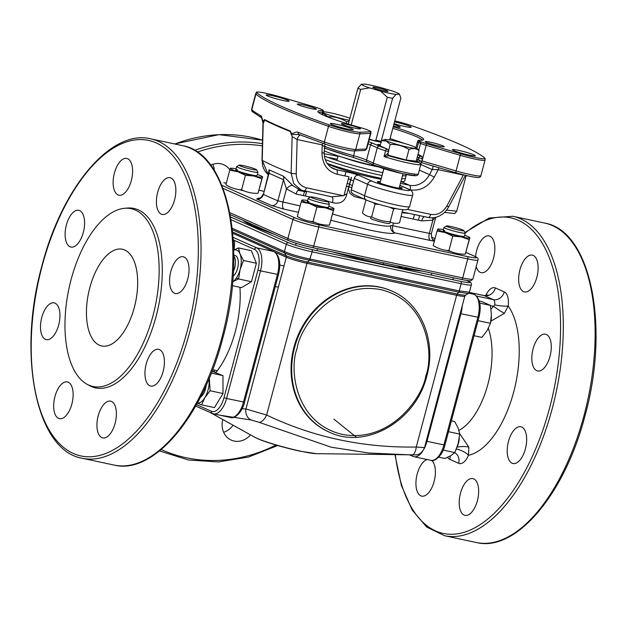 <?xml version="1.0" encoding="UTF-8"?>
<svg xmlns="http://www.w3.org/2000/svg" width="627" height="627" viewBox="0 0 627 627"><rect width="100%" height="100%" fill="white"/><g stroke="black" fill="none" stroke-linecap="round" stroke-linejoin="round"><path stroke-width="0.94" d="M391.326 290.834A77.168 67.16 114 0 0 293.953 347.225A77.168 67.16 114 0 0 328.611 431.846L329.238 432.128A77.168 67.16 -66 0 1 294.572 347.507A77.168 67.16 -66 0 1 391.953 291.108L391.326 290.834M355.924 436.87L333.87 419.134M232.625 231.951L286.178 255.769L284.564 252.94A1.975 1.724 -66 0 1 284.423 251.49L284.627 251.584C290.881 254.343 299.298 256.811 309.879 258.99L312.175 251.858L461.143 283.702L459.223 290.912L469.404 292.182L468.361 293.522L458.94 292.221A1.975 1.003 -76.6 0 0 459.599 290.999M284.627 251.584A1.975 1.693 -64 0 0 284.744 253.026C290.85 255.714 299.032 258.12 309.291 260.229L458.603 292.143L457.248 294.047A16.412 1.458 14.9 0 0 465.626 295.098L468.361 293.522M411.688 454.936L368.848 453.015L331.181 447.208L259.053 422.308A9.891 4.875 -66 0 0 266.608 415.035L306.979 263.285A15.832 1.411 -165.1 0 1 286.32 257.227L245.941 408.969L266.608 415.035C313.108 437.231 362.986 447.89 416.25 447.027A9.891 4.554 90.4 0 1 411.727 454.936A9.891 4.554 90.4 0 1 411.688 454.936M219.724 415.176L251.145 419.988L259.053 422.308M275.026 252.203L286.32 257.227A1.975 1.724 -66 0 0 286.178 255.769A16.412 1.458 14.9 0 0 307.598 262.055A1.975 0.956 102.1 0 0 306.979 263.285L456.628 295.278L416.25 447.027L424.526 447.553C422.347 452.396 419.447 454.834 415.834 454.873L316.322 453.666L300.262 451.236C283.569 447.631 262 441.322 254.899 437.317A33.709 2.994 14.9 0 0 257.031 438.359A33.709 2.994 14.9 0 0 301.031 451.268A33.709 2.994 14.9 0 0 316.322 453.666M251.145 419.988A9.891 8.629 -87.3 0 1 245.941 408.969L242.077 408.749M332.098 251.835A100.116 8.903 14.9 0 0 384.139 264.531A100.116 8.903 14.9 0 0 422.582 271.178M243.143 220.383A100.116 8.903 14.9 0 0 274.297 234.239M256.655 92.639A19.453 1.732 -165.1 0 1 256.474 92.208A19.453 1.732 -165.1 0 1 266.491 93.376A19.453 1.732 -165.1 0 1 280.825 97.036L314.864 107.021A9.562 0.846 -165.1 0 1 320.303 108.886L322.294 109.772A9.562 0.846 -165.1 0 1 323.36 110.454A9.562 0.846 -165.1 0 1 322.544 110.611A54.745 4.867 14.9 0 0 317.865 111.528A54.745 4.867 14.9 0 0 361.371 127.877A9.562 0.846 -165.1 0 1 367.908 130.063L369.906 130.949A9.562 0.846 -165.1 0 1 370.965 131.623A9.562 0.846 -165.1 0 1 370.549 131.788L359.976 132.234A19.453 1.732 -165.1 0 1 329.128 124.867A246.999 21.953 -165.1 0 1 256.655 92.639A3.958 3.88 131.5 0 0 255.934 94.081A19.79 1.756 -165.1 0 1 255.714 93.705L256.474 92.208M390.715 225.548L390.715 225.54C390.268 229.333 391.656 231.778 394.892 232.868C392.839 231.912 392.126 229.537 392.761 225.759L431.352 233.8C431.666 238.323 432.465 240.423 433.751 240.094L433.704 240.07M302.402 104.67A9.891 0.878 -165.1 0 1 316.408 109.192A9.891 0.878 -165.1 0 1 311.305 108.628A9.891 0.878 -165.1 0 1 297.292 104.106A9.891 0.878 -165.1 0 1 302.402 104.67M346.465 124.271A9.891 0.878 -165.1 0 1 360.478 128.794A9.891 0.878 -165.1 0 1 355.368 128.229A9.891 0.878 -165.1 0 1 341.354 123.707A9.891 0.878 -165.1 0 1 346.465 124.271M380.401 181.72A12.861 1.144 14.9 0 0 377.368 181.775A12.861 1.144 14.9 0 0 395.559 187.544A12.861 1.144 14.9 0 0 402.126 188.366A12.861 1.144 14.9 0 0 399.524 186.807M430.255 142.18A9.891 0.878 -165.1 0 1 444.269 146.702A9.891 0.878 -165.1 0 1 439.159 146.138A9.891 0.878 -165.1 0 1 425.145 141.616A9.891 0.878 -165.1 0 1 430.255 142.18M394.524 121.834A11.874 1.058 -165.1 0 1 411.194 127.234A11.874 1.058 -165.1 0 1 405.058 126.552A11.874 1.058 -165.1 0 1 394.046 123.637M393.803 124.538A9.891 0.878 -165.1 0 1 400.198 127.109A9.891 0.878 -165.1 0 1 395.088 126.544A9.891 0.878 -165.1 0 1 393.372 126.16M458.588 150.362A11.874 1.058 -165.1 0 1 475.399 155.786A11.874 1.058 -165.1 0 1 469.27 155.112A11.874 1.058 -165.1 0 1 452.459 149.681A11.874 1.058 -165.1 0 1 458.588 150.362M346.433 186.227A45.011 4.005 -165.1 0 1 348.761 186.815M348.933 186.862A45.011 4.005 -165.1 0 1 351.833 187.606M358.942 196.737L359.537 197.873M336.495 124.256A11.874 1.058 -165.1 0 1 353.307 129.687A11.874 1.058 -165.1 0 1 347.178 129.005A11.874 1.058 -165.1 0 1 330.366 123.582A11.874 1.058 -165.1 0 1 336.495 124.256M272.283 95.704A11.874 1.058 -165.1 0 1 289.102 101.127A11.874 1.058 -165.1 0 1 282.965 100.453A11.874 1.058 -165.1 0 1 266.154 95.022A11.874 1.058 -165.1 0 1 272.283 95.704M363.895 198.939A45.011 4.005 -165.1 0 1 354.184 196.502L350.023 193.398L348.416 188.829L351.457 177.402A45.011 4.005 14.9 0 1 351.285 177.355L346.911 193.782L343.337 195.702L306.415 187.81A3.958 1.92 102.1 0 1 303.813 190.89A3.958 1.92 102.1 0 1 303.625 190.827L301.219 190.106L293.687 183.562L291.163 173.256C279.125 168.506 269.477 164.219 262.227 160.387L263.199 123.684L262.564 121.372L263.991 121.85L264.563 119.577C261.914 123.205 262.368 115.807 260.785 115.681A247.328 21.984 -165.1 0 1 251.78 109.701A19.79 1.756 -165.1 0 1 251.56 109.325L252.36 111.653L261.639 117.829L262.564 121.372M352.382 185.537L349.615 184.307M349.451 184.236L347.225 183.241M427.904 217.397A3.958 1.92 -77.9 0 0 428.092 217.459A3.958 1.92 -77.9 0 0 430.702 214.379L407.182 209.355M230.195 214.63L288.765 240.674C294.714 243.104 302.59 245.423 312.403 247.626A1.975 0.956 -77.9 0 1 312.317 247.594C302.614 245.4 294.862 243.127 289.063 240.776A1.975 1.724 -66 0 1 287.879 238.503A19.79 1.756 14.9 0 0 313.712 246.082L462.679 277.933A19.79 1.756 14.9 0 0 472.891 279.062L477.962 260.017C478.707 258.833 477.68 257.626 474.882 256.38A1.975 1.724 114 0 0 474.584 256.278C478.448 258.222 476.042 258.324 467.358 256.584L318.391 224.74C308.696 222.546 300.944 220.273 295.145 217.922L221.833 185.31M258.277 198.383L256.647 198.931L271.467 205.523L284.078 209.175A5.933 2.876 102.1 0 1 282.926 202.278L286.484 188.899L283.498 179.706L269.022 173.264L268.38 174.212L268.622 173.538M268.481 173.663L268.959 169.799L283.49 176.265L292.738 185.49L297.809 188.743M299.463 189.401A5.933 2.876 102.1 0 0 296.116 194.025L286.484 188.899A5.933 2.79 133.9 0 1 292.738 185.49M306.501 191.925L306.501 191.917A45.011 4.005 -165.1 0 0 306.501 191.925L305.412 196.016L306.501 191.925L297.997 190.318M306.501 191.917A45.011 4.005 -165.1 0 1 306.909 191.548M394.783 120.862A19.453 1.732 -165.1 0 1 412.425 125.941A246.999 21.953 -165.1 0 1 484.898 158.176A19.453 1.732 -165.1 0 1 485.118 158.474A19.453 1.732 -165.1 0 1 460.735 153.78L426.689 143.787A9.562 0.846 -165.1 0 1 421.25 141.921L419.259 141.036A3.958 3.441 114 0 0 418.57 142.501A9.891 0.878 -165.1 0 1 417.472 141.765L418.217 140.299A9.562 0.846 -165.1 0 1 419.016 140.205A54.745 4.867 14.9 0 0 423.593 139.656A54.745 4.867 14.9 0 0 393.215 126.764M419.259 141.036A9.562 0.846 -165.1 0 1 418.217 140.299M421.25 141.921A3.958 3.441 114 0 0 420.568 143.387L418.57 142.501L416.994 148.434M463.377 174.784A5.933 2.876 -77.9 0 0 463.298 175.058L438.218 169.69L432.191 169.556L429.487 174.635L434.276 177.112L438.218 169.69A5.933 2.876 102.1 0 1 438.924 167.762M409.039 213.384L403.882 212.953A5.933 2.876 -77.9 0 0 404.039 212.318M403.882 212.953L402.275 212.616M435.052 217.467L432.865 220.195A5.933 2.296 71.8 0 1 432.693 217.788M446.158 250.345A12.368 1.097 14.9 0 0 451.479 251.772M310.294 221.3A12.368 1.097 14.9 0 0 315.616 222.726M238.848 189.526A12.368 1.097 14.9 0 0 244.169 190.953M401.241 216.503L421.689 220.876A5.933 2.876 102.1 0 1 424.181 216.621M466.214 175.474L456.707 211.221L454.81 213.556L444.527 212.396M409.815 189.785L410.152 189.856C420.239 191.243 428.28 186.995 434.276 177.112M419.322 170.113L429.487 174.635A19.79 17.219 -66 0 1 409.384 185.255A3.958 1.92 102.1 0 1 410.152 189.856M366.34 200.021C373.041 203.109 393.098 208.517 401.507 209.551C407.903 210.382 408.036 209.152 409.619 206.565A24.735 2.202 -165.1 0 1 391.177 203.861A24.735 2.202 -165.1 0 1 364.561 195.687A3.958 3.441 -66 0 0 366.34 200.021L353.902 194.495L351.457 192.52A3.958 3.441 -66 0 1 351.261 189.769L364.561 195.687L367.602 184.26A3.958 3.441 -66 0 1 371.999 181.172L358.699 175.254L353.009 173.373L336.338 169.643A3.958 1.92 102.1 0 1 337.107 174.243L348.949 176.775L344.043 195.201M409.619 206.565L412.66 195.138A24.735 2.202 -165.1 0 1 399.893 193.727A24.735 2.202 -165.1 0 1 367.602 184.26L354.302 178.342A3.958 3.441 -66 0 1 358.699 175.254M354.302 178.342L351.261 189.769M327.216 163.435A33.145 2.947 14.9 0 0 373.527 177.747A33.145 2.947 14.9 0 0 381.067 179.212M401.037 181.548L409.384 185.255L400.441 183.35M323.893 146.405L322.207 144.892L321.988 153.106A3.958 0.839 1.5 0 0 324.167 152.424C324.308 160.332 327.372 165.747 333.368 168.671A19.79 17.219 -66 0 0 336.338 169.643L330.75 167.158M262 160.097A3.958 0.839 -178.5 0 0 262.227 160.387L268.238 174.729L265.456 171.735L263.787 168.898L262.784 166.233L262 160.097L262.964 123.652M301.219 190.106L297.723 188.703M296.116 194.025L310.373 197.074M346.911 193.782C345.203 201.463 340.367 204.418 332.412 202.639A45.011 4.005 -165.1 0 1 326.691 200.836M331.981 196.909A5.933 2.265 -73 0 1 332.412 202.639M331.612 196.807L343.337 195.702M292.135 136.553L291.163 173.256A3.958 0.839 -178.5 0 0 296.226 173.663L297.127 139.531L292.135 136.553L291.876 135.84A5.933 5.165 114 0 0 291.633 134.515L299.267 134.539A1.975 1.536 111.2 0 1 299.055 134.476L325.005 144.053A1.975 1.317 109.5 0 0 325.154 144.092C331.942 146.734 351.872 151.491 353.385 150.833M322.772 143.262A5.933 2.876 -77.9 0 0 322.207 144.892L297.127 139.531A5.933 2.876 102.1 0 1 300.278 134.954M263.199 123.684L263.387 123.174A5.933 5.165 114 0 0 263.144 121.85M370.549 131.788A3.958 3.793 -92.4 0 1 370.447 133.402L366.293 149.014A9.891 0.878 -165.1 0 0 366.724 148.881L370.878 133.261A9.891 0.878 -165.1 0 1 370.447 133.402L359.874 133.849L355.721 149.461A19.79 1.756 -165.1 0 1 324.355 141.976A247.328 21.984 -165.1 0 1 298.256 132.344C295.63 130.651 291.618 136.357 290.426 131.082C279.893 126.834 271.272 123.002 264.563 119.577M261.522 117.758A1.975 1.857 -60.9 0 1 260.785 115.681M264.539 120.102C271.225 123.519 279.807 127.328 290.27 131.545L290.426 131.082M290.27 131.545L291.876 135.84M263.387 123.174L263.991 121.85M298.256 132.344A1.975 1.536 111.2 0 0 299.055 134.476L298.985 134.444M291.006 133.864L291.633 134.515M381.091 142.086A22.799 2.03 -165.1 0 1 377.979 141.451A22.799 2.03 -165.1 0 1 374.241 140.613A22.799 2.03 -165.1 0 1 369.248 139.382M335.406 166.21L335.296 166.602A23.693 2.108 14.9 0 0 335.774 167.229M348.346 124.044L357.892 88.172A23.693 2.108 14.9 0 0 359.106 88.752A23.693 2.108 14.9 0 0 360.674 89.41L351.222 124.922M396.013 94.442A19.735 1.756 -165.1 0 1 389.273 93.227A19.735 1.756 -165.1 0 1 380.558 91.134L369.444 87.874A19.735 1.756 -165.1 0 1 361.317 84.261L364.765 84.112A19.735 1.756 -165.1 0 1 380.228 87.419L391.334 90.68A19.735 1.756 -165.1 0 1 399.43 94.183A19.735 1.756 -165.1 0 1 399.47 94.293L396.013 94.442L392.588 98.353A23.693 2.108 -165.1 0 1 390.041 97.828A23.693 2.108 -165.1 0 1 387.306 97.224L380.558 91.134M373.621 87.827A7.916 0.705 14.9 0 0 382.141 90.445A7.916 0.705 14.9 0 0 388.042 91.315A7.916 0.705 14.9 0 0 387.165 90.727A7.916 0.705 14.9 0 0 378.645 88.109A7.916 0.705 14.9 0 0 372.744 87.239A7.916 0.705 14.9 0 0 373.621 87.827M392.588 98.353L381.169 141.294A23.693 2.108 -165.1 0 1 375.879 140.166L374.241 140.613L369.303 139.163M389.704 139.954L400.865 98L399.43 94.183M381.169 141.294L381.373 142.141M375.879 140.166L387.306 97.224M369.444 87.874L360.674 89.41M357.892 88.172L361.317 84.261M350.368 172.676A23.693 2.108 14.9 0 0 356.34 174.377M380.37 179.095A23.693 2.108 14.9 0 0 381.091 178.789L381.2 178.389M404.611 143.512L390.088 138.52L404.823 143.575M381.044 142.266A27.698 2.461 -165.1 0 1 369.225 139.484M368.645 141.655L372.791 143.269A1.975 1.724 114 0 0 370.588 144.813L377.305 147.8L373.245 163.036L366.536 160.05A19.79 1.756 14.9 0 0 353.448 155.661A50.458 4.483 -165.1 0 1 324.339 146.232M415.615 161.084L416.046 161.28A1.975 1.724 114 0 0 418.248 159.736L419.714 160.214C421.031 161.358 421.407 162.761 420.835 164.415A24.735 2.202 -165.1 0 1 408.067 162.989A24.735 2.202 -165.1 0 1 384.037 156.546L387.776 153.388A1.975 1.763 -85.3 0 0 388.959 155.825L384.037 156.546L385.558 150.833A1.975 1.027 -72 0 1 387.094 149.046L378.418 145.19A1.975 1.724 -66 0 1 378.716 145.284L378.457 145.198M419.714 160.214L418.977 162.244C417.919 163.13 399.634 159.219 388.959 155.825L388.607 155.331M354.725 150.872L353.291 157.487L367.72 162.315M324.284 148.011L353.33 157.495M417.268 157.173L418.75 157.832A1.975 1.724 -66 0 1 420.952 156.288A1.975 1.967 20.5 0 1 422.355 158.702L420.835 164.415L418.977 162.244L416.046 161.28M402.503 175.615A47.088 4.185 -165.1 0 1 402.949 175.85A47.088 4.185 14.9 0 0 402.503 175.615M402.448 175.826A47.088 4.185 14.9 0 0 406.257 175.199L405.497 178.052A47.088 4.185 -165.1 0 1 401.688 178.687A47.088 4.185 14.9 0 0 405.497 178.052L404.736 180.913A47.088 4.185 -165.1 0 1 400.927 181.54M382.047 175.552A47.088 4.185 -165.1 0 1 357.476 169.603A47.088 4.185 -165.1 0 1 325.256 159.579A47.088 4.185 14.9 0 0 358.856 169.98A47.088 4.185 14.9 0 0 382.047 175.552M381.287 178.413A47.088 4.185 -165.1 0 1 356.716 172.464A47.088 4.185 -165.1 0 1 327.184 163.42M324.175 153.827A47.088 4.185 -165.1 0 1 338.024 156.358A47.088 4.185 14.9 0 0 324.175 153.827M327.772 157.369A47.088 4.185 -165.1 0 1 337.263 159.211M324.394 156.099A47.088 4.185 14.9 0 0 359.616 167.119A47.088 4.185 14.9 0 0 382.807 172.699M406.257 175.199A47.088 4.185 14.9 0 0 405.834 174.384M378.089 166.766A47.088 4.185 -165.1 0 1 340.516 156.625A47.088 4.185 -165.1 0 1 337.028 155.504L348.526 159.25A24.241 2.155 14.9 0 0 350.321 159.83A24.241 2.155 14.9 0 0 373.269 165.834L378.583 166.939M337.028 155.504A47.088 4.185 -165.1 0 1 324.206 150.911M353.213 157.33A47.088 4.185 -165.1 0 1 324.292 147.784M349.357 120.227A16.451 1.466 -165.1 0 1 324.3 113.221A16.451 1.466 -165.1 0 1 323.124 112.641M323.344 111.771A16.451 1.466 -165.1 0 1 349.89 118.229M323.023 113.025L327.913 116.747C334.653 116.52 340.908 118.189 346.676 121.763L346.237 123.394M346.676 121.763L349.145 121.042M386.616 140.934A16.451 1.466 -165.1 0 1 385.041 139.547A16.451 1.466 -165.1 0 1 398.27 141.812A16.451 1.466 -165.1 0 1 414.768 146.953A16.451 1.466 -165.1 0 1 416.453 147.909A16.451 1.466 -165.1 0 1 405.512 146.655A16.451 1.466 -165.1 0 1 386.616 140.934M385.041 139.547L381.498 140.573L386.248 141.075L390.229 144.461C396.977 144.234 403.224 145.903 408.992 149.477L406.186 160.018L388.583 155.308M408.992 149.477C412.825 147.956 416.163 148.333 419.008 150.613L416.453 147.909M419.008 150.613L416.203 161.155L406.186 160.018M381.498 140.573L380.08 145.895M388.56 150.754L390.229 144.461M371.051 216.871L370.659 218.345A9.891 0.878 14.9 0 0 371.756 219.082A9.891 0.878 14.9 0 0 382.399 222.35A9.891 0.878 14.9 0 0 389.782 223.431L390.213 221.809M373.316 202.607L375.04 204.088L371.631 216.887C368.221 216.926 365.173 215.61 362.477 212.937L365.886 200.138L366.654 200.162M389.539 207.161L393.591 208.995L390.182 221.801C392.957 223.463 396.092 223.784 399.579 222.757L402.706 209.684M393.591 208.995L395.692 208.54M402.463 209.661L402.989 209.951M375.04 204.088L379.492 204.504M390.182 221.801C383.638 221.511 377.462 219.873 371.631 216.887M257.352 174.455A16.623 1.481 -165.1 0 1 262.211 176.563A16.623 1.481 -165.1 0 1 262.501 176.994L258.003 193.328C252.172 193.508 246.693 192.332 241.583 189.816C235.995 189.472 230.767 187.779 225.892 184.738L226.049 184.832M262.501 176.994A16.623 1.481 -165.1 0 1 253.927 176.022L261.867 178.805L262.595 177.237M253.927 176.022A16.623 1.481 -165.1 0 1 237.876 171.727L245.447 175.294L253.927 176.022M237.876 171.727A16.623 1.481 -165.1 0 1 230.399 168.404L229.756 170.215L237.876 171.727M229.756 170.215L225.892 184.738M230.485 168.647L230.399 168.404A16.623 1.481 -165.1 0 1 230.846 168.216A16.623 1.481 -165.1 0 1 236.113 168.804M245.447 175.294L241.583 189.816M261.867 178.805L258.003 193.328M257.062 175.45A10.988 0.98 -165.1 0 1 255.432 175.607A10.988 0.98 -165.1 0 1 240.776 172.057A10.988 0.98 -165.1 0 1 237.468 169.792M256.514 169.776L257.916 172.174A10.988 0.98 -165.1 0 1 257.94 172.268A10.988 0.98 -165.1 0 1 257.893 172.331A10.988 0.98 -165.1 0 1 246.685 170.285A10.988 0.98 -165.1 0 1 236.692 166.617A10.988 0.98 -165.1 0 1 236.74 166.555A10.988 0.98 -165.1 0 1 236.755 166.547A10.988 0.98 -165.1 0 1 236.787 166.531L239.169 165.16A9.013 0.799 -165.1 0 1 239.169 165.16A9.013 0.799 -165.1 0 1 248.026 166.766A9.013 0.799 -165.1 0 1 256.514 169.776A9.013 0.799 -165.1 0 1 256.498 169.909A9.013 0.799 -165.1 0 1 246.999 168.146A9.013 0.799 -165.1 0 1 239.146 165.175M464.662 235.274A16.623 1.481 -165.1 0 1 469.521 237.39A16.623 1.481 -165.1 0 1 469.811 237.813L465.305 254.147C459.473 254.327 454.003 253.159 448.885 250.635C443.297 250.291 438.069 248.598 433.202 245.557L433.359 245.651M469.811 237.813A16.623 1.481 -165.1 0 1 461.237 236.849L469.168 239.624L469.905 238.056M461.237 236.849A16.623 1.481 -165.1 0 1 445.178 232.554L452.749 236.12L461.237 236.849M445.178 232.554A16.623 1.481 -165.1 0 1 437.701 229.223L437.066 231.034L445.178 232.554M437.066 231.034L433.202 245.557M437.795 229.466L437.701 229.223A16.623 1.481 -165.1 0 1 438.155 229.043A16.623 1.481 -165.1 0 1 443.422 229.623M452.749 236.12L448.885 250.635M469.168 239.624L465.305 254.147M464.372 236.277A10.988 0.98 -165.1 0 1 462.742 236.434A10.988 0.98 -165.1 0 1 448.086 232.883A10.988 0.98 -165.1 0 1 444.77 230.611M463.823 230.603L465.226 232.993A10.988 0.98 -165.1 0 1 465.242 233.087A10.988 0.98 -165.1 0 1 465.203 233.15A10.988 0.98 -165.1 0 1 453.995 231.104A10.988 0.98 -165.1 0 1 444.002 227.436A10.988 0.98 -165.1 0 1 444.049 227.382A10.988 0.98 -165.1 0 1 444.065 227.366A10.988 0.98 -165.1 0 1 444.088 227.35L446.471 225.986A9.013 0.799 -165.1 0 1 446.471 225.986A9.013 0.799 -165.1 0 1 455.335 227.585A9.013 0.799 -165.1 0 1 463.823 230.603A9.013 0.799 -165.1 0 1 463.8 230.728A9.013 0.799 -165.1 0 1 454.309 228.965A9.013 0.799 -165.1 0 1 446.455 225.994M328.807 206.228A16.623 1.481 -165.1 0 1 333.666 208.344A16.623 1.481 -165.1 0 1 333.948 208.767L329.449 225.101C323.618 225.281 318.148 224.105 313.03 221.59C307.442 221.245 302.214 219.552 297.339 216.511L297.496 216.605M333.948 208.767A16.623 1.481 -165.1 0 1 325.374 207.803L333.313 210.578L334.042 209.01M325.374 207.803A16.623 1.481 -165.1 0 1 309.323 203.509L316.894 207.067L325.374 207.803M309.323 203.509A16.623 1.481 -165.1 0 1 301.846 200.178L301.203 201.988L309.323 203.509M301.203 201.988L297.339 216.511M301.94 200.421L301.846 200.178A16.623 1.481 -165.1 0 1 302.292 199.997A16.623 1.481 -165.1 0 1 307.559 200.577M316.894 207.067L313.03 221.59M333.313 210.578L329.449 225.101M328.509 207.223A10.988 0.98 -165.1 0 1 326.879 207.388A10.988 0.98 -165.1 0 1 312.23 203.83A10.988 0.98 -165.1 0 1 308.915 201.565M327.96 201.549A9.013 0.799 -165.1 0 1 327.945 201.682A9.013 0.799 -165.1 0 1 318.445 199.919A9.013 0.799 -165.1 0 1 310.6 196.949A9.013 0.799 -165.1 0 1 310.616 196.933A9.013 0.799 -165.1 0 1 319.48 198.54A9.013 0.799 -165.1 0 1 327.96 201.549L329.363 203.947A10.988 0.98 -165.1 0 1 329.387 204.041A10.988 0.98 -165.1 0 1 329.34 204.104A10.988 0.98 -165.1 0 1 318.14 202.059A10.988 0.98 -165.1 0 1 308.139 198.391A10.988 0.98 -165.1 0 1 308.186 198.336A10.988 0.98 -165.1 0 1 308.21 198.32A10.988 0.98 -165.1 0 1 308.233 198.304M213.979 369.977A10.988 9.57 -66 0 1 213.964 371.686M233.8 256.004A10.988 5.322 102.1 0 1 233.416 271.287M233.722 250.142A16.623 8.049 102.1 0 1 240.063 254.006L238.464 247.924L233.722 250.04M238.464 247.924L251.372 250.682L256.388 263.238L243.488 260.479L240.063 254.006A16.623 8.049 102.1 0 1 240.117 269.524L243.488 260.479M232.335 285.661L241.536 287.628L251.474 281.711L238.566 278.952L240.117 269.524A16.623 8.049 102.1 0 1 232.703 281.711L238.566 278.952M256.388 263.238L251.474 281.711M234.396 255.393A10.988 5.322 102.1 0 1 238.331 262.815A10.988 5.322 102.1 0 1 233.126 276.154M209.01 378.771A16.623 8.049 102.1 0 1 209.175 381.608A16.623 8.049 102.1 0 1 204.911 397.604L210.116 390.762L209.316 378.034M211.315 373.112L222.961 375.604L223.016 393.521L214.442 407.597L201.541 404.838L204.911 397.604A16.623 8.049 102.1 0 1 197.364 403.028M212.036 371.278L222.961 375.604M210.116 390.762L223.016 393.521M205.946 386.945L205.797 386.114M197.293 403.153L201.541 404.838M206.165 385.307A10.988 5.322 102.1 0 1 200.601 396.993A10.988 5.322 102.1 0 1 200.538 397.024M490.737 322.019A10.988 5.322 -77.9 0 0 491.349 316.306M457.271 446.526A10.988 5.322 -77.9 0 0 458.541 443.023A10.988 5.322 -77.9 0 0 459.277 438.163M478.04 320.663L490.494 323.32L487.124 330.554L481.92 337.397L474.036 335.711M479.271 301.023L481.802 301.563L490.439 305.404L491.38 314.558L490.494 323.32M490.439 305.404L479.765 303.123M438.72 457.169L444.872 458.486L450.758 455.727L454.81 452.576L443.203 450.092M451.393 420.827L454.708 421.54L458.125 428.014L459.724 434.103L458.18 443.532L454.81 452.576M459.724 434.103L448.501 431.697M233.119 425.231A18.794 16.357 -66 0 1 223.651 432.324M222.828 419.526A18.794 16.357 114 0 0 231.269 440.13A18.794 16.357 114 0 0 250.51 434.887M212.835 164.305A18.794 16.357 -66 0 1 214.324 170.497M229.866 169.878A18.794 16.357 114 0 0 223.737 164.729A18.794 16.357 114 0 0 210.688 165.175M491.027 309.205L494.742 304.91A9.891 1.52 -172.9 0 0 508.183 306.007L504.421 313.32L490.925 321.157M427.105 459.513A18.794 9.107 -77.9 0 0 417.206 473.981A18.794 9.107 -77.9 0 0 421.728 496.129A18.794 9.107 -77.9 0 0 434.119 481.505A18.794 9.107 -77.9 0 0 431.713 460.437M460.469 493.23A18.794 9.107 -77.9 0 0 464.999 515.37A18.794 9.107 -77.9 0 0 477.382 500.746A18.794 9.107 -77.9 0 0 472.86 478.605A18.794 9.107 -77.9 0 0 460.469 493.23M508.481 441.384A18.794 9.107 -77.9 0 0 513.004 463.525A18.794 9.107 -77.9 0 0 525.395 448.901A18.794 9.107 -77.9 0 0 520.865 426.76A18.794 9.107 -77.9 0 0 508.481 441.384M533.107 348.824A18.794 9.107 -77.9 0 0 537.637 370.965A18.794 9.107 -77.9 0 0 550.02 356.34A18.794 9.107 -77.9 0 0 545.498 334.199A18.794 9.107 -77.9 0 0 533.107 348.824M519.932 269.767A18.794 9.107 -77.9 0 0 524.454 291.908A18.794 9.107 -77.9 0 0 536.845 277.283A18.794 9.107 -77.9 0 0 532.315 255.142A18.794 9.107 -77.9 0 0 519.932 269.767M476.214 266.585A18.794 9.107 -77.9 0 0 481.191 272.667A18.794 9.107 -77.9 0 0 493.574 258.042A18.794 9.107 -77.9 0 0 489.052 235.901A18.794 9.107 -77.9 0 0 476.661 250.526A18.794 9.107 -77.9 0 0 475.548 256.686M459.646 433.555L468.824 447.129L468.463 455.312A15.832 7.665 102.1 0 1 458.666 463.322L449.771 459.356A9.891 8.613 114 0 0 450.131 456.088M457.059 447.145A9.891 2.626 174.9 0 1 468.824 447.129M456.111 449.63A5.933 2.876 -77.9 0 0 456.409 448.979A9.891 3.206 -157 0 1 468.463 455.312A81.518 39.485 -77.9 0 0 513.701 391.946A81.518 39.485 -77.9 0 0 508.183 306.007A15.832 7.665 102.1 0 0 504.28 291.908A9.891 8.613 114 0 1 493.277 299.628L484.381 295.662A5.933 2.876 -77.9 0 0 484.099 295.576L488.072 294.964L487.461 295.701M490.486 305.686L493.739 306.376A9.891 0.995 -145.7 0 0 504.421 313.32M71.149 279.415A90.915 44.031 102.1 0 1 124.467 208.313A90.915 44.031 102.1 0 1 152.964 315.796A90.915 44.031 102.1 0 1 86.871 384.163A90.915 44.031 102.1 0 1 71.149 279.415M124.467 208.313L127.297 208.062A91.769 44.446 102.1 0 1 156.052 316.549A91.769 44.446 102.1 0 1 89.347 385.55L86.871 384.163M134.311 307.504A49.462 23.959 102.1 0 1 101.715 345.979A49.462 23.959 102.1 0 1 89.802 287.707A49.462 23.959 102.1 0 1 122.398 249.232A49.462 23.959 102.1 0 1 134.311 307.504M170.85 271.373A18.794 9.107 -77.9 0 0 175.38 293.514A18.794 9.107 -77.9 0 0 187.763 278.89A18.794 9.107 -77.9 0 0 183.241 256.749A18.794 9.107 -77.9 0 0 170.85 271.373M146.224 363.934A18.794 9.107 -77.9 0 0 150.746 386.075A18.794 9.107 -77.9 0 0 163.138 371.45A18.794 9.107 -77.9 0 0 158.607 349.31A18.794 9.107 -77.9 0 0 146.224 363.934M98.212 415.779A18.794 9.107 -77.9 0 0 102.742 437.92A18.794 9.107 -77.9 0 0 115.125 423.296A18.794 9.107 -77.9 0 0 110.603 401.155A18.794 9.107 -77.9 0 0 98.212 415.779M54.949 396.53A18.794 9.107 -77.9 0 0 59.471 418.679A18.794 9.107 -77.9 0 0 71.862 404.054A18.794 9.107 -77.9 0 0 67.332 381.914A18.794 9.107 -77.9 0 0 54.949 396.53M41.766 317.481A18.794 9.107 -77.9 0 0 46.296 339.622A18.794 9.107 -77.9 0 0 58.679 324.998A18.794 9.107 -77.9 0 0 54.157 302.857A18.794 9.107 -77.9 0 0 41.766 317.481M66.399 224.913A18.794 9.107 -77.9 0 0 70.922 247.062A18.794 9.107 -77.9 0 0 83.313 232.437A18.794 9.107 -77.9 0 0 78.783 210.296A18.794 9.107 -77.9 0 0 66.399 224.913M114.404 173.076A18.794 9.107 -77.9 0 0 118.934 195.216A18.794 9.107 -77.9 0 0 131.317 180.592A18.794 9.107 -77.9 0 0 126.795 158.451A18.794 9.107 -77.9 0 0 114.404 173.076M157.675 192.317A18.794 9.107 -77.9 0 0 162.197 214.458A18.794 9.107 -77.9 0 0 174.588 199.833A18.794 9.107 -77.9 0 0 170.058 177.692A18.794 9.107 -77.9 0 0 157.675 192.317M233.252 239.553L234.294 240.415A9.891 5.282 -8.4 0 1 233.354 241.23M239.929 287.284A71.627 34.689 102.1 0 1 216.001 372.407L213.979 371.498M425.811 375.769C422.763 397.487 390.104 443.579 342.224 434.386C294.878 423.217 288.937 368.88 297.159 348.259C300.208 326.542 332.866 280.449 380.738 289.643C428.092 300.811 434.025 355.148 425.811 375.769M231.065 219.693L286.343 244.279L284.423 251.49L232.233 228.275M288.545 242.735A1.975 1.724 -66 0 0 286.343 244.279A19.79 1.756 14.9 0 0 312.175 251.858A1.975 0.956 -77.9 0 0 311.791 249.554C302.096 247.367 294.345 245.094 288.545 242.735L230.611 216.973M458.603 292.143A1.975 0.956 -77.9 0 0 459.223 290.912L310.255 259.069A1.975 0.956 -77.9 0 1 309.636 260.299M424.526 447.553L464.803 296.179A15.832 1.411 -165.1 0 1 456.628 295.278A1.975 0.956 102.1 0 1 457.248 294.047L307.598 262.055L309.291 260.229A1.975 0.917 100.8 0 0 309.879 258.99M402.879 268.246L397.322 265.777M408.843 269.281L404.337 267.282M383.591 262.846L383.199 264.328M362.194 259.531L362.516 258.34M270.449 232.531L268.121 232.029M466.613 280.457L468.275 281.194A1.975 1.724 114 0 0 467.977 281.1C471.841 283.036 469.435 283.145 460.759 281.405A1.975 0.956 -77.9 0 1 461.143 283.702A19.79 1.756 14.9 0 0 471.363 284.83L469.404 292.182M419.102 270.786L417.598 270.112M252.36 224.482L247.931 223.541M258.786 227.342L253.504 226.214M284.564 252.94L232.398 229.741M460.759 281.405L311.791 249.554M466.496 280.434L467.977 281.1M359.976 132.234A3.958 3.793 -92.4 0 1 359.874 133.849A19.79 1.756 -165.1 0 1 328.509 126.356A247.328 21.984 -165.1 0 1 255.934 94.081L251.78 109.701A1.975 1.944 131.5 0 0 252.36 111.653M399.908 185.373L407.55 188.774C412.057 191.039 409.251 191.157 399.125 189.127C390.746 187.434 375.832 183.06 371.999 181.172M331.04 220.289L368.621 229.874C384.649 233.236 393.411 234.232 394.892 232.868L430.459 240.478A5.933 2.876 102.1 0 1 429.307 233.573L432.865 220.195L421.689 220.876M332.702 214.042A45.011 4.005 14.9 0 0 367.469 222.977A45.011 4.005 14.9 0 0 390.715 225.54A45.011 4.005 14.9 0 0 390.715 225.532L392.761 225.759L393.466 223.118M420.819 164.493L432.191 169.556A5.933 5.165 114 0 0 432.755 168.114A5.933 5.165 114 0 0 432.967 166.014M344.858 175.897L345.979 171.704M353.581 181.031L350.814 179.8M350.65 179.722L348.424 178.734M402.448 211.973L428.092 217.459C432.285 218.274 436.235 217.687 439.935 215.712C442.897 213.807 444.559 213.486 448.634 206.949L446.918 205.883C442.897 212.537 437.497 215.374 430.702 214.379M463.298 175.058L446.918 205.883M312.505 247.634L461.276 279.438A1.975 0.956 -77.9 0 0 461.37 279.47L312.403 247.626A1.975 0.956 -77.9 0 0 313.712 246.082L318.775 227.037A1.975 0.956 -77.9 0 0 318.391 224.74M229.827 212.686L287.879 238.503L292.95 219.458A19.79 1.756 14.9 0 0 318.775 227.037L467.742 258.888A1.975 0.956 -77.9 0 0 467.358 256.584M472.891 279.062L471.104 280.677C469.121 280.567 472.891 281.601 461.37 279.47A1.975 0.956 -77.9 0 0 462.679 277.933L467.742 258.888A19.79 1.756 14.9 0 0 477.962 260.017M431.439 237.092L435.028 238.691M466.065 252.493L474.584 256.278M226.292 183.249L224.027 182.77A1.975 0.956 -77.9 0 0 223.933 182.739A1.975 0.956 -77.9 0 0 223.839 182.731M224.027 182.77L226.284 183.256M259.123 190.279L263.834 191.282L259.131 190.263M223.032 188.366L292.95 219.458A1.975 1.724 -66 0 1 295.145 217.922M283.49 176.265A5.933 4.969 112.6 0 1 283.498 179.706L277.879 200.812L300.153 205.962M284.078 209.175L298.476 212.255M256.647 198.931A5.933 5.345 115.5 0 0 263.403 194.378L269.022 173.264A5.933 5.345 115.7 0 0 268.959 169.799M271.467 205.523A5.933 4.969 112.7 0 0 277.879 200.812A247.328 21.984 14.9 0 1 263.403 194.378L268.38 174.212M303.421 195.585L304.456 191.697M426.689 143.787A3.958 1.082 106.4 0 0 426.188 145.315A9.891 0.878 -165.1 0 1 420.568 143.387L418.734 150.268M456.135 172.801A1.975 0.541 106.4 0 1 456.088 172.793C465.132 175.395 472.115 176.939 477.029 177.449C479.365 177.7 480.643 177.135 480.87 175.772A19.79 1.756 -165.1 0 1 456.08 170.92A1.975 0.541 106.4 0 0 456.088 172.793L422.049 162.808A1.975 0.541 106.4 0 1 422.034 160.935L426.188 145.315L460.234 155.308L456.08 170.92L422.034 160.935A9.891 0.878 -165.1 0 1 421.783 160.857M421.32 162.597L422.049 162.808A1.975 0.541 106.4 0 0 422.096 162.816L456.041 172.778M421.328 162.581L422.096 162.816M392.8 128.323A54.416 4.836 -165.1 0 1 422.582 140.103M420.662 141.663A54.416 4.836 -165.1 0 1 418.883 141.663M460.735 153.78A3.958 1.082 106.4 0 0 460.234 155.308A19.79 1.756 -165.1 0 0 485.024 160.151L485.118 158.474M413.256 219.074L414.463 214.544M434.574 240.392A5.933 5.345 -64.5 0 1 433.743 240.086M434.582 240.353L433.163 239.679M430.459 240.478L434.378 241.144M419.596 215.641L418.397 220.171M456.707 211.221L446.604 210.092M407.55 188.774A3.958 3.441 -66 0 1 408.146 188.962C411.743 190.294 413.248 192.348 412.66 195.138M321.988 153.106C322.364 164.352 327.404 171.398 337.107 174.243M306.415 187.81C299.863 185.96 296.469 181.242 296.226 173.663M318.524 112.413A54.416 4.836 -165.1 0 1 322.427 112.225A3.958 3.629 -87 0 0 322.544 110.611M322.56 114.757L323.273 112.092A9.891 0.878 -165.1 0 1 322.427 112.225L321.847 114.412M366.724 148.881L364.553 150.456A1.975 1.897 87.6 0 0 366.293 149.014L355.721 149.461A1.975 1.897 87.6 0 1 353.973 150.903C350.172 151.193 333.854 147.204 325.005 144.053A1.975 1.317 109.5 0 1 324.355 141.976L328.509 126.356A3.958 2.633 -70.5 0 1 329.128 124.867M388.959 155.488A1.975 1.724 -66 0 1 388.732 155.418C388.387 155.598 388.129 154.908 387.995 153.364L387.776 153.388M416.759 159.078L418.248 159.736L418.75 157.832L422.355 158.702A24.735 2.202 -165.1 0 0 422.363 158.686A24.735 2.202 -165.1 0 1 422.363 158.686L418.311 173.922A24.735 2.202 -165.1 0 1 399.861 171.218A24.735 2.202 -165.1 0 1 373.245 163.036A1.975 1.724 114 0 0 374.139 165.207L367.422 162.221L353.291 157.487M417.864 154.916L420.952 156.288L418.436 154.579A1.975 1.724 -66 0 1 418.734 154.681L418.013 154.36M378.418 145.19C377.164 144.61 377.266 144.398 378.716 144.539A1.975 1.693 96.5 0 1 379.829 145.778M378.716 144.539L380.385 144.727M418.436 154.579L418.005 154.391M368.073 143.802A19.79 1.756 -165.1 0 1 370.588 144.813L366.536 160.05A1.975 1.724 114 0 0 367.422 162.221M387.392 149.148C388.638 150.441 389.006 151.217 388.505 151.46L385.558 150.833A24.735 2.202 -165.1 0 1 377.305 147.8A1.975 1.724 -66 0 1 379.5 146.256L387.094 149.046A1.975 1.724 -66 0 1 387.392 149.148L378.716 145.284M372.791 143.269L379.5 146.256M374.437 165.301L402.189 173.593L415.035 175.623L414.314 174.071M194.566 150.355A163.333 142.157 -66 0 1 262.439 143.685M262.376 145.911A161.358 140.44 114 0 0 197.293 152.079M262.525 140.197A163.333 142.157 114 0 0 174.87 144.006M160.238 451.275A163.333 142.157 -66 0 1 159.493 450.938L188.461 459.991L218.298 461.942L248.488 457.052L277.722 445.531M161.21 449.535A161.358 140.44 114 0 0 276.013 445.029M458.948 430.396A61.736 29.9 -77.9 0 0 487.869 384.367A61.736 29.9 -77.9 0 0 488.315 328.43M512.862 216.276A163.333 79.112 102.1 0 1 552.207 408.679A163.333 79.112 102.1 0 1 444.567 535.724L476.395 542.527A163.333 79.112 -77.9 0 0 584.027 415.482A163.333 79.112 -77.9 0 0 544.691 223.079L512.862 216.276L489.17 218.031L464.952 232.523M395.308 454.732A161.358 78.148 -77.9 0 0 464.207 532.284A161.358 78.148 -77.9 0 0 549.62 407.918A161.358 78.148 -77.9 0 0 546.093 250.4A161.358 78.148 -77.9 0 0 465.25 233.064M468.792 293.201L474.043 294.322A1.975 1.724 -66 0 1 474.341 294.424C480.07 298.483 481.591 306.156 478.903 317.442L460.947 313.712L426.995 441.314L426.235 441.134M478.903 317.442L444.951 445.045L443.924 444.935L477.876 317.333A19.79 9.585 -77.9 0 0 474.043 294.322L469.38 292.253M444.951 445.045C442.701 455.641 434.284 462.217 430.89 460.32A19.79 9.585 -77.9 0 0 443.924 444.935L426.995 441.314A19.79 9.585 102.1 0 1 424.017 449.003M413.028 456.401A1.975 1.724 -66 0 1 411.782 454.943M422.794 451.056A19.79 9.585 102.1 0 1 413.961 456.707L430.89 460.32M460.187 313.531L460.947 313.712A19.79 9.585 102.1 0 0 462.232 305.851M454.693 452.694A9.891 8.613 -66 0 1 458.666 463.322M449.771 459.356A15.832 7.665 102.1 0 1 447.576 457.357M494.742 304.91A5.933 2.876 -77.9 0 0 493.277 299.628L476.614 296.062M485.698 295.701A15.832 7.665 102.1 0 1 495.377 287.95A9.891 8.613 -66 0 1 484.381 295.662L470.43 292.684M495.377 287.95L504.28 291.908M221.778 338.031A163.333 79.112 -77.9 0 0 182.433 145.629C228.753 153.192 247.681 249.178 222.797 338.149C202.772 416.289 153.795 474.992 114.138 465.077A163.333 79.112 -77.9 0 0 221.778 338.031M182.433 145.629L150.605 138.826A163.333 79.112 102.1 0 1 189.95 331.228A163.333 79.112 102.1 0 1 82.309 458.274L114.138 465.077M187.363 330.468A161.358 78.148 -77.9 0 0 156.092 142.87A161.358 78.148 -77.9 0 0 42.166 265.895A161.358 78.148 -77.9 0 0 73.437 453.501A161.358 78.148 -77.9 0 0 187.363 330.468M233.095 237.367L256.694 247.853A19.79 9.585 102.1 0 1 260.526 270.864L257.94 270.104A17.807 8.621 -77.9 0 0 254.491 249.397L234.294 240.415A15.832 7.665 102.1 0 1 233.879 249.961M232.75 233.268L273.913 251.568C279.642 255.628 281.162 263.309 278.474 274.595L260.526 270.864L226.574 398.466L223.988 397.706L257.94 270.104M196.47 404.634L211.417 411.281A1.975 1.724 114 0 0 212.302 413.452L213.533 413.851A19.79 9.585 102.1 0 0 226.574 398.466L244.522 402.197C242.273 412.793 233.855 419.361 230.462 417.472A19.79 9.585 -77.9 0 0 243.503 402.079L277.455 274.477A19.79 9.585 -77.9 0 0 273.615 251.474L232.758 233.299M211.417 411.281A17.807 8.621 -77.9 0 0 223.988 397.706M273.913 251.568A1.975 1.724 114 0 0 273.615 251.474L256.694 247.853A1.975 1.724 114 0 0 254.491 249.397M329.238 432.128C365.854 450.037 416.281 420.772 426.83 375.879C436.69 341.245 421.234 303.39 391.953 291.108M254.899 437.317L210.178 412.511M464.803 296.179L465.626 295.098M468.275 281.194C470.752 282.079 471.778 283.294 471.363 284.83M370.878 133.261L370.965 131.623M448.634 206.949L465.453 175.294M431.423 237.053L435.036 238.66M466.073 252.462L474.882 256.38M259.672 198.673L257.862 198.406C258.951 197.685 260.542 199.535 263.074 194.135M415.936 147.541L417.472 141.765M435.741 217.31L431.352 233.8M480.87 175.772L485.024 160.151M399.924 185.31L408.146 188.962M324.167 152.424L324.943 144.038M331.824 196.847L301.211 190.106M323.273 112.092L323.36 110.454M251.56 109.325L255.714 93.705M364.553 150.456L353.973 150.903M338.157 155.872L336.926 160.496M383.787 168.663L382.721 172.676M418.311 173.922C418.084 175.309 416.743 175.897 414.29 175.685C407.362 175.474 381.874 168.796 374.139 165.207M388.505 151.46L387.995 153.364M422.363 158.686C421.838 156.209 423.006 156.915 418.734 154.681M336.84 160.465L337.177 159.195M374.57 203.65L374.727 203.062M380.025 183.131L383.873 168.694M393.623 208.987L393.842 208.148M399.148 188.225L402.989 173.781M262.211 176.563L262.603 176.861M244.789 221.684L244.922 221.174M257.07 175.529L257.94 172.268M235.83 169.878L236.692 166.617M469.521 237.39L469.913 237.68M452.843 279.713L453.36 277.761M464.38 236.348L465.242 233.087M431.313 275.112L431.838 273.16M443.132 230.697L444.002 227.436M316.98 250.667L317.497 248.715M328.517 207.302L329.387 204.041M310.616 196.933L308.21 198.32M295.662 245.298L296.179 243.339M307.277 201.651L308.139 198.391M278.341 287.205L275.292 286.555M238.589 278.709L236.246 278.208M284 265.942L279.752 265.033M234.937 255.448L233.8 255.205M262.525 140.189L219.003 134.64L174.651 143.959M544.691 223.079C591.01 230.642 609.93 326.628 585.054 415.599C565.021 493.739 516.052 552.442 476.395 542.527M409.627 454.92L413.961 456.707M394.963 454.724L401.358 485.369L412.111 509.939L426.752 527.095L444.567 535.724M470.297 292.621L484.099 295.576M469.396 292.221L474.341 294.424M150.605 138.826C110.948 128.903 61.979 187.606 41.946 265.754C17.07 354.702 35.982 450.703 82.309 458.274M212.647 369.695L217.326 370.698M195.679 406.053L212.302 413.452M278.474 274.595L244.522 402.197M230.462 417.472L213.533 413.851"/></g></svg>
